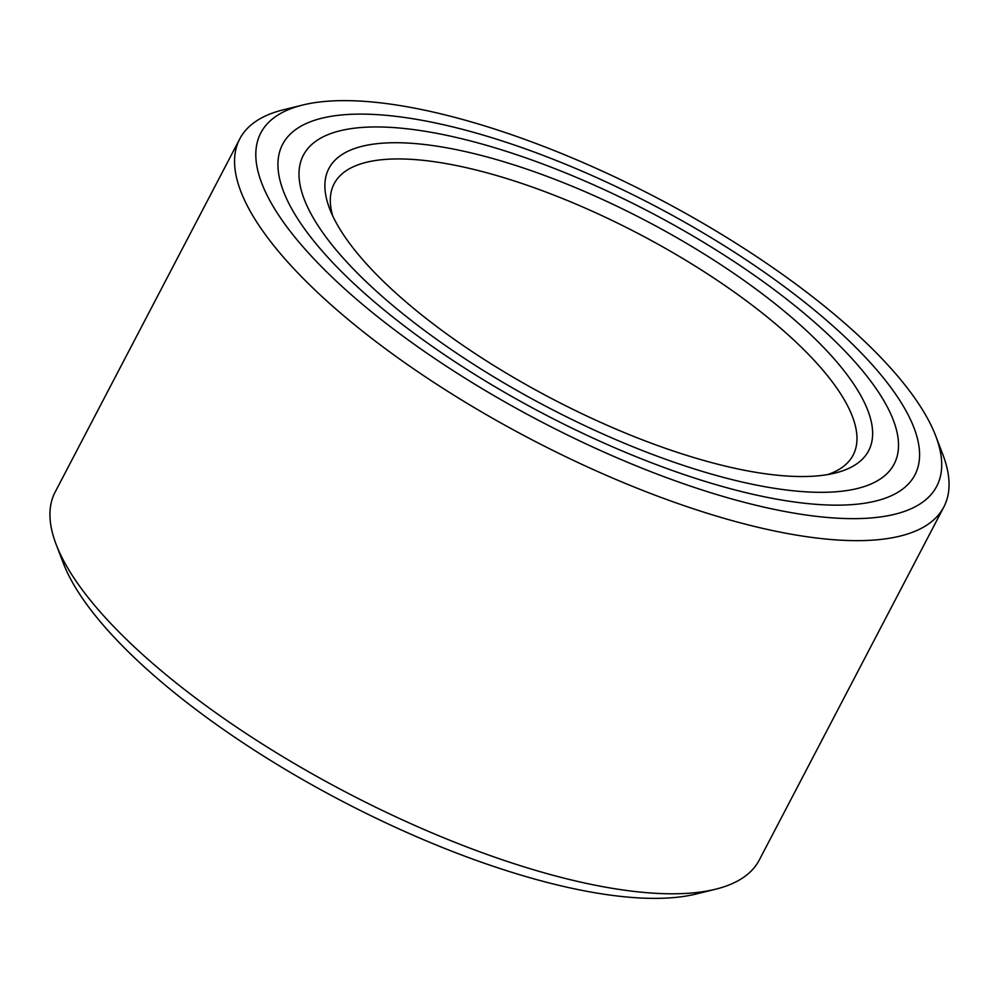 <?xml version="1.0" encoding="UTF-8"?>
<svg xmlns="http://www.w3.org/2000/svg" width="999" height="999" viewBox="0 0 999 999"><rect width="100%" height="100%" fill="white"/><g stroke="black" fill="none" stroke-linecap="round" stroke-linejoin="round"><path stroke-width="1.5" d="M239.772 138.886L55.157 492.032A397.24 131.269 27.6 0 0 56.144 544.405A397.24 131.269 27.6 0 0 218.394 714.61A397.24 131.269 27.6 0 0 710.476 890.359A397.24 131.269 27.6 0 0 715.659 889.197A397.24 131.269 27.6 0 0 759.228 860.114L943.843 506.968A397.24 131.269 -152.4 0 1 895.104 537.212A397.24 131.269 -152.4 0 1 403.009 361.463A397.24 131.269 -152.4 0 1 239.772 138.886A397.24 131.269 -152.4 0 1 283.341 109.803L302.635 105.045A381.356 126.011 27.6 0 0 417.52 346.628A381.356 126.011 27.6 0 0 792.494 512.862A381.356 126.011 27.6 0 0 935.763 436.039A381.356 126.011 27.6 0 0 780.007 272.64A381.356 126.011 27.6 0 0 302.635 105.045M935.763 436.039L942.856 454.595A397.24 131.269 -152.4 0 1 943.843 506.968M715.659 889.197L696.365 893.955A381.356 126.011 -152.4 0 1 218.993 726.36A381.356 126.011 -152.4 0 1 63.237 562.961L56.144 544.405M827.734 474.575A292.819 96.766 27.6 0 0 853.134 455.094A292.819 96.766 27.6 0 0 732.804 291.021A292.819 96.766 27.6 0 0 334.141 183.766A292.819 96.766 27.6 0 0 332.642 215.734M454.021 339.173A304.533 100.624 -152.4 0 1 329.633 208.691A304.533 100.624 -152.4 0 1 444.043 147.34A304.533 100.624 -152.4 0 1 743.493 280.095A304.533 100.624 -152.4 0 1 835.239 473.014A304.533 100.624 -152.4 0 1 454.021 339.173M853.246 489.435A333.316 110.14 27.6 0 0 894.142 464.06A333.316 110.14 27.6 0 0 705.456 243.444A333.316 110.14 27.6 0 0 344.268 129.833A333.316 110.14 27.6 0 0 303.371 155.207A333.316 110.14 27.6 0 0 492.057 375.836A333.316 110.14 27.6 0 0 853.246 489.435M326.386 117.195A356.743 117.882 -152.4 0 1 712.961 238.786A356.743 117.882 -152.4 0 1 914.909 474.912A356.743 117.882 -152.4 0 1 871.128 502.072A356.743 117.882 -152.4 0 1 484.565 380.482A356.743 117.882 -152.4 0 1 282.605 144.356A356.743 117.882 -152.4 0 1 326.386 117.195"/></g></svg>
